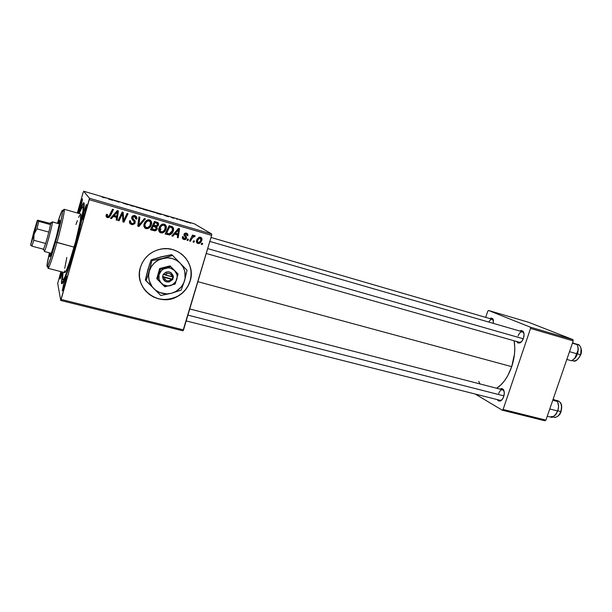 <?xml version="1.0" encoding="UTF-8"?>
<svg xmlns="http://www.w3.org/2000/svg" width="612" height="612" viewBox="0 0 612 612"><rect width="100%" height="100%" fill="white"/><g stroke="black" fill="none" stroke-linecap="round" stroke-linejoin="round"><path stroke-width="0.92" d="M143.858 288.78C153.107 299.696 164.33 302.206 177.526 296.307C183.784 292.773 187.983 287.617 190.11 280.854L190.194 280.939C188.068 287.709 183.868 292.857 177.602 296.399C158.99 307.752 133.355 288.42 140.37 267.482L142.267 262.755L145.067 258.486L148.662 254.822L152.908 251.922L157.628 249.895L162.647 248.816L167.757 248.724L172.768 249.62L177.48 251.456L181.71 254.164L185.306 257.629L188.129 261.714L190.087 266.266L191.097 271.108L191.128 276.066L190.194 280.939L188.32 285.552L185.581 289.736L182.078 293.339L177.939 296.216L173.326 298.266L168.392 299.398L163.343 299.582L158.355 298.794L153.62 297.057L149.328 294.441L145.648 291.037L142.711 286.974L140.653 282.4L139.551 277.496L139.46 272.455L140.37 267.482C143.69 257.614 150.468 251.494 160.711 249.115C179.041 244.984 196.031 263.78 190.194 280.939L190.11 280.854C192.696 270.55 190.064 261.791 182.208 254.561M83.974 211.377L85.16 211.798L83.974 211.377L82.283 219.693L84.884 212.8C83.347 218.04 82.467 220.251 82.245 219.425L83.974 211.377L86.307 204.653C86.942 204.156 86.476 206.871 84.884 212.8L86.575 204.462L83.974 211.377M64.099 282.04L65.247 282.507L64.099 282.04L62.279 290.807L64.673 284.634C63.266 289.453 62.462 291.45 62.263 290.639L64.099 282.04L66.203 275.951L64.099 282.04M62.126 273.12C60.833 277.58 60.098 279.477 59.915 278.812L61.399 271.766L59.93 278.95L62.126 273.12M80.05 205.272L81.067 205.632L80.05 205.272L78.458 212.938L80.83 206.496C79.43 211.308 78.627 213.389 78.42 212.731L80.05 205.272L82.215 198.961C82.735 198.586 82.276 201.096 80.83 206.496L82.421 198.808L80.05 205.272M519.481 343.064L516.589 341.481L517.966 342.98L520.2 342.766L521.715 341.465L523.467 338.252C522.503 340.869 521.172 342.475 519.481 343.064L521.393 341.825L519.435 342.284L206.236 253.483M500.134 401.089L497.242 399.598L498.382 400.921L500.524 400.937L501.993 399.766L503.699 396.668C502.827 399.047 501.641 400.523 500.134 401.089L501.947 399.82L500.073 400.317L186.201 320.91M74.656 248.648C67.901 272.807 61.368 289.009 61.422 282.254L62.715 272.111L61.498 283.096L61.69 283.578L62.393 283.379L64.214 280.143L70.02 264.132L75.796 244.517L80.815 224.596L84.028 207.552L84.15 203.643L83.966 203.115L83.293 203.238L78.696 213.404L82.712 204.018C86.674 196.957 82.482 221.07 74.656 248.648M511.709 366.649C514.73 357.362 515.526 348.733 514.095 340.769L514.791 347.57L514.524 353.812L511.709 366.649L197.852 281.688L511.709 366.649L507.853 375.508L504.64 380.58L501.083 384.741L496.661 388.245C503.01 384.175 508.029 376.977 511.709 366.649M57.704 283.402L60.741 300.461L182.965 330.832L211.622 235.375L89.222 199.657L61.139 299.436L183.524 329.906L182.965 330.832L60.741 300.461L57.704 283.402L60.909 271.636L57.704 283.402M166.127 228.911L164.858 231.321L162.624 232.866L160.153 232.614L158.768 230.655L158.783 228.567L159.732 226.256L162.647 224.061L164.391 224.191L165.699 225.124L166.357 226.784L166.127 228.911C166.831 226.715 166.189 225.124 164.215 224.137L161.208 224.696L158.868 228.222C158.24 230.38 158.883 231.933 160.803 232.881L159.449 232.04L161.966 232.988C164.138 232.468 165.523 231.114 166.127 228.911L165.378 228.36L166.127 228.911M174.611 234.151L172.844 236.209L171.857 235.926L178.459 228.398L179.568 228.72L178.214 237.754L177.304 237.494L177.702 235.039L174.611 234.151L177.702 235.039L177.304 237.494L178.214 237.754L179.568 228.72L178.459 228.398L171.857 235.926L172.844 236.209L172.102 235.651L172.844 236.209L174.611 234.151L173.885 233.616L174.611 234.151M107.513 217.604L106.105 216.273L106.503 214.292L107.498 214.452L107.483 216.38L108.76 216.464L112.524 209.227L113.488 209.511L109.364 217.283L107.513 217.604L108.163 217.696L110.481 215.745L113.488 209.511L112.524 209.227L109.609 215.256L108.194 216.625L107.192 215.21L107.498 214.452L106.503 214.292L106.19 215.087C105.845 216.327 106.289 217.161 107.513 217.604L107.077 217.099L107.513 217.604M135.007 216.816L133.332 216.036L132.07 216.946L135.191 222.722L134.686 223.701L132.72 224.658L130.019 223.602L129.66 220.703L130.639 220.871L130.578 222.477L131.488 223.319L132.995 223.579L134.173 222.699L134.158 221.598L131.641 218.415L131.756 216.992L132.674 215.822L135.145 215.692L136.782 217.359L136.728 219.134L135.765 218.958L135.81 217.742L134.885 216.755L133.393 216.617L132.636 217.444L132.758 218.339L135.099 220.863L135.191 222.722L132.636 217.444L134.556 216.633L135.765 218.958L136.79 218.943C137.126 217.298 136.491 216.181 134.885 215.608L133.959 215.462L131.679 217.229L132.192 219.478L134.204 221.689L134.227 222.538L132.743 223.602L131.963 223.495L130.501 222.24L130.639 220.871L129.66 220.703C129.094 222.592 129.744 223.862 131.603 224.512L129.92 223.472M145.427 218.798L138.955 226.494L137.761 226.149L138.932 216.908L139.88 217.183L138.87 225.101L144.424 218.507L145.427 218.798L144.424 218.507L138.87 225.101L139.88 217.183L138.932 216.908L137.761 226.149L138.955 226.494L137.807 225.79L138.955 226.494L145.427 218.798M151.409 224.658L150.131 227.083L147.875 228.636L145.381 228.375L144.011 226.578L143.912 224.642L144.929 221.972L147.875 219.769L149.634 219.899L150.957 220.848L151.631 222.516L151.409 224.658C152.105 222.447 151.462 220.848 149.458 219.846L146.421 220.404L144.065 223.954C143.43 226.119 144.088 227.687 146.038 228.651L144.616 227.74L147.11 228.766C149.359 228.291 150.789 226.922 151.409 224.658L150.736 224.122L151.409 224.658M202.725 243.454L202.159 244.616L201.272 244.364L201.815 243.194L202.725 243.454L201.815 243.194L201.272 244.364L202.159 244.616L201.394 244.096L202.159 244.616L202.725 243.454M157.33 228.812L156.488 230.166L155.058 230.877L150.422 229.783L154.476 221.429L157.804 222.5L158.653 223.648L158.324 225.56L156.741 226.723L157.33 228.812L156.741 226.723L158.577 224.933L157.934 222.592L154.476 221.429L150.422 229.783L154.882 230.9L157.33 228.812L156.634 228.253L157.33 228.812M113.304 216.503L111.476 218.614L110.443 218.316L117.259 210.605L118.422 210.949L117.129 220.236L116.173 219.96L116.563 217.436L113.304 216.503L116.563 217.436L116.173 219.96L117.129 220.236L118.422 210.949L117.259 210.605L110.443 218.316L111.476 218.614L110.711 218.017L111.476 218.614L113.304 216.503L112.838 216.005L113.304 216.503M121.566 215.623L119.034 220.779L118.07 220.504L122.186 212.043L123.18 212.333L123.632 220.641L127.059 213.458L128.015 213.733L123.93 222.187L122.935 221.896L122.461 213.596L121.566 215.623L122.461 213.596L122.935 221.896L123.93 222.187L128.015 213.733L127.059 213.458L123.632 220.641L123.18 212.333L122.186 212.043L118.07 220.504L119.034 220.779L118.238 220.175L119.034 220.779L121.566 215.623L121.054 215.133L121.566 215.623M183.937 239.514L182.644 238.688L182.292 237.425L182.445 236.645L183.378 236.798L183.875 238.603L185.597 238.32L185.62 237.448L183.921 235.245L184.457 233.555L185.627 233.05L186.951 233.371L187.945 235.245L186.935 235.505L186.224 233.96L185.084 234.189L184.878 235.169L186.484 237.028L186.637 238.145L185.543 239.483L183.937 239.514L185.076 239.613L186.599 238.305L186.484 237.028L184.908 234.511L186.109 233.922L186.935 235.505L187.869 235.651C188.121 234.381 187.632 233.547 186.385 233.141L185.505 233.057L183.967 234.396L185.681 238.114L184.212 238.741L183.378 236.798L182.414 236.768C182.078 238.152 182.583 239.062 183.937 239.514L183.103 238.91L183.937 239.514M169.21 234.947L165.141 234.006L169.172 225.698L172.676 226.937L173.617 229.156L172.37 232.881L169.402 234.932C171.467 234.312 172.791 232.927 173.364 230.785C173.946 229.194 173.64 227.863 172.446 226.777L169.172 225.698L165.141 234.006L169.21 234.947L168.453 234.358L169.21 234.947M201.822 240.455L200.438 242.796L199.26 243.492L197.684 243.446L196.536 242.298L197.072 239.108L199.13 237.242L201.371 237.716L201.991 239.009L201.822 240.455C202.312 238.955 201.876 237.884 200.529 237.242L199.474 237.165L196.528 240.417C196.1 241.893 196.559 242.926 197.913 243.522L196.857 242.849L199.015 243.553L201.822 240.455L201.011 239.919L201.822 240.455M194.501 241.09L193.928 242.26L193.04 242L193.583 240.822L194.501 241.09L193.583 240.822L193.04 242L193.928 242.26L193.17 241.725L193.928 242.26L194.501 241.09M191.678 238.894L190.485 241.273L189.575 241.013L192.482 235.039L193.392 235.299L192.78 236.53L194.103 235.559L195.19 235.941L194.547 236.821L193.101 236.836L191.678 238.894L193.843 236.477L194.547 236.821L195.19 235.941L194.295 235.513L192.78 236.53L193.392 235.299L192.482 235.039L189.575 241.013L190.485 241.273L189.712 240.723L190.485 241.273L191.678 238.894L190.875 238.336L191.678 238.894M188.465 239.353L187.892 240.524L186.989 240.271L187.54 239.085L188.465 239.353L187.54 239.085L186.989 240.271L187.892 240.524L187.127 239.981L187.892 240.524L188.465 239.353M211.737 234.006L194.425 223.847L83.561 191.196L89.505 198.265L211.737 234.006L211.622 235.375L183.524 329.906L61.139 299.436L60.741 300.461L89.505 198.265L89.222 199.657L211.622 235.375L211.737 234.006L194.425 223.847L83.561 191.196L89.505 198.265L211.737 234.006M155.532 212.693L149.343 210.888L155.532 212.693M164.307 215.401L168.568 216.778L164.307 215.401M103.902 197.745L102.051 197.064L106.304 198.02L102.051 197.064L103.902 197.745M128.252 204.783L123.073 203.245L128.252 204.783M135.252 206.542L131.504 205.869L129.362 204.806L135.252 206.542L129.362 204.806L131.504 205.869L135.252 206.542M142.106 208.746L135.849 206.917L142.106 208.746M190.554 223.181L189.72 222.936L190.554 223.181M148.372 210.696L143.093 209.273L143.468 208.96L148.372 210.696L143.468 208.96L143.093 209.273L148.372 210.696M108.324 198.923L112.639 200.315L108.324 198.923M114.811 200.69L119.47 201.891L118.858 202.144L114.903 200.614L118.858 202.144L119.47 201.891L114.811 200.69M173.869 218.339L171.574 217.551L173.869 218.339M160.229 214.307L156.58 213.244L156.825 212.892L161.667 214.414L156.825 212.892L156.58 213.244L160.229 214.307M188.634 222.5L184.288 221.215L188.634 222.5M183.003 220.963L182.162 220.718L183.003 220.963M179.874 219.976L181.55 220.297L179.874 219.976M177.465 219.333L176.623 219.081L177.465 219.333M83.171 192.275L77.349 213.022L83.171 192.275M61.475 282.958L62.523 283.226L61.475 282.958M154.844 230.9L154.79 230.211L154.844 230.9M475.264 394.036L502.2 410.17L544.994 420.804L545.919 420.13L573.222 340.899L530.55 328.445L503.095 409.466L545.919 420.13L544.994 420.804L502.2 410.17L475.264 394.036M488.544 310.483L530.321 327.16L572.954 339.629L528.485 322.241L488.544 310.483L530.321 327.16L530.55 328.445L503.095 409.466L502.2 410.17L503.095 409.466L545.919 420.13L573.222 340.899L530.55 328.445L530.321 327.16L572.954 339.629L573.222 340.899L572.954 339.629L528.485 322.241L488.544 310.483L487.733 311.248L485.698 317.368L487.733 311.248L488.544 310.483M503.699 396.668L504.303 392.942L503.599 389.859L501.84 388.475L499.836 389.064L503.072 389.133C504.449 390.861 504.655 393.378 503.699 396.668M523.467 338.252L524.063 334.542L523.298 331.605L521.447 330.442L519.68 331L522.977 331.184C524.224 332.821 524.385 335.177 523.467 338.252M493.517 323.442L493.012 319.066L491.382 318.018L489.822 318.569L492.683 318.623L493.517 323.442M478.737 381.353L479.953 383.931M488.866 322.096C489.937 320.022 491.115 319.097 492.392 319.319L493.494 320.367L492.683 318.623M498.665 393.531C499.698 390.861 501.029 389.615 502.659 389.798L504.081 391.137L503.531 390.318C501.71 389.087 500.088 390.158 498.665 393.531M518.142 335.85C519.282 332.951 520.743 331.605 522.518 331.819L523.918 333.249L523.39 332.385C521.462 331.061 519.71 332.217 518.142 335.85M64.673 284.634L66.31 277.787L66.218 275.928C66.838 275.53 66.326 278.422 64.673 284.634M193.132 236.615L193.239 236.094L193.132 236.615M82.712 204.01L84.142 206.336M143.361 209.35L143.468 208.96L143.361 209.35M144.164 209.35L147.194 210.176L144.164 209.35M143.996 209.495L147.546 210.467L143.996 209.495M136.759 207.231L141.296 208.531L136.759 207.231M108.714 198.992L111.086 199.688L108.714 198.992M114.069 200.736L114.176 200.338L114.069 200.736M118.483 202.037L118.598 201.639L118.483 202.037M164.62 215.447L166.885 216.113L164.62 215.447M156.718 213.282L156.825 212.892L156.718 213.282M157.452 213.45L161.277 214.437L157.452 213.45M150.261 211.209L154.737 212.486L150.261 211.209M186.316 221.728L187.823 222.255L185.145 221.62L187.723 222.324L186.3 221.72M157.582 222.386L157.873 224.397L158.577 224.933L157.873 224.397L156.037 226.172L156.741 226.723L156.037 226.172L156.634 228.253L154.193 230.334L153.306 230.234L154.897 230.181L156.435 228.75L156.672 227.121L156.037 226.172L157.766 224.719L157.582 222.386M152.526 225.713L154.469 226.272L152.526 225.713L151.164 228.513L152.526 225.713L153.199 226.256L152.526 225.713M156.886 223.235L154.247 222.148L156.519 223.135L157.651 224.703L156.779 225.782L152.992 224.742L153.673 225.277L154.935 222.676L154.247 222.148L152.992 224.742L154.247 222.148L156.603 222.913M151.83 229.072L153.199 226.256L155.157 226.822L154.469 226.272L156.412 228.521L154.859 229.791L151.83 229.072L151.164 228.513L155.211 229.745L156.198 229.01L156.465 227.771L153.199 226.256L151.83 229.072M155.685 227.006L154.469 226.272M156.519 223.135L154.935 222.676L153.673 225.277L155.976 225.874L157.085 225.591L157.644 223.877L156.519 223.135M150.093 220.106L150.736 224.122C150.124 226.371 148.701 227.733 146.459 228.207L145.396 228.092L147.668 227.924L150.009 225.797L150.904 223.426L150.674 220.963M147.347 220.32L148.471 220.351L146.306 220.779L146.957 221.299L149.129 220.863C150.537 221.59 150.996 222.73 150.506 224.298C150.024 226.142 148.884 227.282 147.079 227.718L146.398 227.641C145.006 226.937 144.531 225.813 144.983 224.267L144.348 223.732L144.983 224.267L146.957 221.299L146.306 220.779L144.348 223.732L144.837 222.47L146.865 220.473M148.716 220.435L149.351 220.871M149.359 220.878L148.471 220.351M144.891 226.578L144.577 226.172M144.279 225.484L144.287 223.977M144.348 223.732L145.526 227.121L147.844 227.557L149.948 225.629L150.544 222.271L148.854 220.802L146.589 221.567L144.922 224.512L145.358 226.93M139.23 216.992L138.618 222.179L139.222 222.699L138.618 222.179L138.274 224.566L138.87 225.101L138.274 224.566L139.23 216.992M144.57 218.545L138.35 225.943L144.57 218.545M130.157 220.787L130.547 221.154L130.157 220.787M129.958 220.756L130.677 222.646M135.711 215.96L136.193 218.438L136.79 218.943L135.872 218.576L136.292 217.382L135.757 216.013M133.982 216.143L134.556 216.633L133.982 216.143M132.07 216.946L132.636 217.444L132.07 216.946M132.192 217.834L132.758 218.339L132.039 217.061M131.603 224.512L132.705 224.658L135.191 222.722L134.602 222.194L132.138 224.122L131.044 223.969L131.603 224.512M130.463 223.763L132.154 224.122L133.707 223.556L134.655 221.995L134.403 220.159M134.296 220.014L133.944 219.616M133.906 216.533L133.332 216.036L133.837 216.105M130.501 222.523L130.027 221.949M129.981 221.835L129.928 220.901M106.825 214.529L107.192 215.975M112.883 209.335L110.03 215.248L110.481 215.745L110.03 215.248L107.727 217.191L106.266 216.702L108.049 217.168L109.265 216.449L112.883 209.335M117.886 210.788L116.64 219.716L117.129 220.236L116.226 219.601L116.64 219.716L117.886 210.788M116.073 216.939L112.838 216.005L111.024 218.102L112.838 216.005L116.073 216.939M116.938 211.247L113.656 215.118L114.123 215.608L116.15 213.32L115.668 212.846L113.656 215.118L116.724 216.357L114.123 215.608L117.428 211.714L116.938 211.247L115.668 212.846L116.15 213.32L117.428 211.714L116.724 216.357L117.428 211.714L116.938 211.247M123.02 216.487L122.691 212.188L122.943 215.554L123.463 216.051L122.943 215.554L123.119 218.255L123.639 218.759L123.119 218.255L123.111 220.121L123.632 220.641L123.111 220.121L123.05 216.9M127.334 213.534L123.41 221.659L123.93 222.187L122.905 221.513L123.41 221.659L127.334 213.534M121.949 213.114L122.461 213.596L121.949 213.114L118.537 220.259L121.949 213.114M182.437 236.79L183.202 238.076M186.675 233.241L187.012 235.062L187.869 235.651L186.997 235.062L186.675 233.241M185.382 233.386L186.109 233.922L184.763 233.31M184.136 233.975L184.908 234.511L184.136 233.975M183.998 234.327L186.484 237.028L185.635 236.439L185.75 237.701L186.599 238.305L185.711 237.8L185.704 236.584L184.579 235.238M184.839 238.802L183.546 239.001M182.437 237.081L183.042 237.999M185.26 233.34L185.688 233.876M184.694 238.871L183.898 239.032M178.704 228.467L178.559 229.439L178.704 228.467M178.421 230.395L177.404 237.15L178.214 237.754L177.358 237.135L178.421 230.395M176.899 234.457L173.907 233.593L176.899 234.457M175.407 233.271L177.365 231.045L176.608 230.51L177.365 231.045L178.612 229.477L177.924 229.003L178.612 229.477L177.878 233.991L174.657 232.736L177.878 233.991L178.612 229.477L175.407 233.271M172.125 226.601L172.584 230.227L173.364 230.785L172.584 230.227L172.049 231.565L172.836 228.597L172.125 226.601M171.123 232.889L168.637 234.342L166.984 234.159L169.21 234.22L171.123 232.889M168.858 226.394L170.182 226.777L168.858 226.394L165.791 232.721L168.858 226.394L169.623 226.937L168.858 226.394M170.465 226.868L170.863 227.021M171.023 227.098L170.182 226.777M166.533 233.294L169.623 226.937L172.056 227.802L172.469 230.472L169.363 233.853L165.791 232.721L169.088 233.868L171.123 232.881L172.561 230.127L172.194 227.924L169.623 226.937L166.533 233.294M171.98 227.748L171.284 227.259L171.98 227.748M164.72 224.329L165.378 228.36C164.781 230.548 163.404 231.894 161.239 232.415L160.092 232.308L162.333 232.139L164.659 230.02L165.546 227.664L165.324 225.216M162.042 224.589L163.152 224.612L161.017 225.04L161.736 225.583L163.886 225.147C165.278 225.866 165.73 226.998 165.24 228.551C164.766 230.357 163.649 231.489 161.905 231.948L161.17 231.879C159.786 231.183 159.327 230.066 159.778 228.536L159.066 227.978L159.778 228.536L161.736 225.583L161.017 225.04L159.066 227.978L159.556 226.723L161.568 224.742M158.906 228.965L159.005 228.222M159.066 227.978L160.306 231.367L162.593 231.803L164.682 229.875L165.286 226.547L163.611 225.086L161.377 225.851L159.717 228.773L160.137 231.175L160.895 228.743L160.137 231.183M200.575 237.257L201.065 239.017L200.751 237.494M198.602 242.773L197.003 242.895L198.349 242.865M196.444 241.227L196.835 241.908M199.856 237.754L200.935 240.195L198.716 242.757L198.15 242.742L197.447 240.577L196.651 240.042L197.447 240.577L199.688 237.984L200.254 238.014L199.214 237.387M192.007 236.01L192.78 236.53L192.007 236.01M194.547 235.521L195.19 235.941L194.547 235.521M194.157 235.543L193.69 236.186L194.157 235.543M200.935 240.195L200.782 238.359L199.244 238.114L197.622 240.088L197.523 242.275L198.403 242.78L199.367 242.49L200.935 240.195M145.58 290.952L149.267 294.349L153.558 296.965L158.286 298.702L163.266 299.49L168.323 299.306L173.242 298.174L177.863 296.124L181.994 293.247L185.497 289.652L188.236 285.467L190.11 280.854L191.043 275.981L191.005 271.032L189.995 266.189L188.045 261.638L185.222 257.553M55.287 240.707C52.41 250.836 50.574 256.221 49.779 256.879L50.153 253.016L49.679 256.696L50.773 255.051L56.296 237.012L59.731 222.194L59.678 220.045L58.194 223.487L59.808 219.96C60.129 221.506 58.622 228.414 55.287 240.707M48.088 268.301L48.019 266.052C47.728 268.53 48.004 268.951 48.845 267.322C50.635 263.535 53.328 255.258 56.939 242.482C52.311 258.715 49.365 267.322 48.088 268.301L64.78 272.646C66.341 271.743 69.447 263.237 74.098 247.141L55.57 241.962C52.119 254.194 49.549 262.135 47.851 265.784C46.305 268.416 46.841 264.093 49.442 252.825L47.025 265.042L47.231 266.71L47.782 265.922L50.98 257.331L57.13 236.24L61.009 220.557L62.676 211.285L62.631 210.237L61.651 211.392L57.482 223.288C60.94 212.272 62.676 208.271 62.676 211.293C62.103 216.549 59.731 226.777 55.57 241.962L56.939 242.482C61.284 226.616 63.74 215.944 64.321 210.474C64.413 208.661 63.962 208.891 62.967 211.148L64.153 209.258C65.254 208.998 61.728 225.407 56.939 242.482L74.098 247.141C78.902 230.188 82.13 213.817 80.738 213.986L80.401 220.71L75.72 241.205L69.194 263.03L66.563 269.938L64.765 272.638M74.473 248.143L74.473 248.143C68.643 268.293 64.757 278.911 62.822 279.998C62.217 279.738 62.317 277.144 63.128 272.218L62.516 279.493L63.334 279.707L65.002 276.731L69.271 265.264L75.505 244.402L80.05 226.363L82.972 210.865L83.102 207.277L82.329 206.864L79.109 213.519C80.899 208.876 82.123 206.588 82.781 206.657C84.517 206.42 80.501 226.861 74.473 248.143M64.543 272.279L64.482 270.825M64.734 268.354L66.823 257.453M75.995 224.512L77.395 220.565M78.627 217.436L79.644 215.256M207.69 248.602L523.275 338.78L207.69 248.602M578.057 344.556C581.071 346.101 581.867 349.483 580.459 354.708L580.459 354.708C581.874 349.429 581.056 346.04 577.996 344.541C578.967 343.776 583.213 349.483 580.704 354.753C577.759 360.047 575.249 362.067 573.161 360.828C576.183 361.241 578.608 359.206 580.459 354.708L577.537 353.874L580.459 354.708C579.082 358.28 577.139 360.346 574.63 360.912M566.834 359.435L571.6 360.782L566.834 359.435M569.504 351.678L577.246 353.889L575.479 357.645L571.6 360.782L574.668 358.517L576.649 355.901L578.271 349.551L577.246 353.889L569.504 351.678M574.79 358.395L578.271 349.551L578.187 348.312L577.177 344.617L572.58 342.751L577.177 344.617L572.419 343.233L577.177 344.617L578.065 347.555M581.079 348.871L580.704 354.753M580 356.123L578.386 358.533M578.034 347.417L577.996 351.846L576.642 355.779L574.821 358.372M503.928 395.895L187.915 315.126L503.928 395.895M556.484 413.597L557.524 410.943L555.841 414.477L552.047 417.438L547.266 416.237L552.047 417.438L555.061 415.296L557.861 410.82L558.603 406.483L558.305 408.839L556.484 413.597M561.456 405.611L561.579 408.51L560.783 411.57C559.544 414.852 557.784 416.757 555.52 417.3M556.163 414.072C554.587 416.061 552.942 416.879 551.213 416.527M552.865 416.94L554.128 417.262C556.897 417.606 559.116 415.709 560.783 411.57L557.861 410.82L560.783 411.57C562.237 405.986 561.342 402.413 558.106 400.852L555.551 400.187M549.767 408.969L557.524 410.943L549.767 408.969M552.766 400.256L557.547 401.495L558.603 406.483L558.205 403.56L558.603 406.483L557.861 410.82L558.603 406.483L557.547 401.495L552.766 400.256M553.164 399.116L557.547 401.495L553.164 399.116M558.595 406.093L558.221 403.606M560.355 412.901L558.787 415.204M558.251 400.898C561.38 402.551 562.221 406.108 560.783 411.57L561.043 411.578C562.512 405.19 561.082 403.691 560.385 402.512L558.144 400.86M557.081 401.342L555.887 400.363M31.587 241.495L36.414 224C36.613 224.757 31.48 243.377 31.587 241.495L31.587 241.495M45.678 243.484L43.284 249.757L45.678 243.484L48.838 232.101L45.678 243.484L33.798 240.279L34.05 234.205L36.957 228.842L48.838 232.101L45.678 243.484L33.798 240.279L31.923 246.139L43.712 249.291L31.923 246.139L33.798 240.279L33.736 235.704L37.73 220.221L50.306 223.441L50.559 224.635L48.838 232.101L45.678 243.484M50.773 222.806L50.559 224.635L50.62 222.814L50.306 223.441L52.41 221.934L50.773 222.806M44.24 251.325L44.661 250.935C46.229 247.898 52.219 225.866 52.403 222.485L52.41 221.934C53.091 222.975 44.967 252.542 44.301 251.463L44.309 250.385L44.24 251.325M59.425 223.893L52.41 221.934L59.425 223.893M43.314 249.183L43.284 249.757L43.314 249.183M52.158 222.072L51.829 222.776M30.6 245.052L34.05 234.205L30.6 245.052L33.943 231.344L30.692 244.892M34.425 229.936L37.477 220.289L50.306 223.441L50.559 224.635L38.763 221.368L37.317 220.404L33.629 232.805M48.838 232.101L50.559 224.635L38.763 221.368L36.957 228.842L48.838 232.101M30.623 245.16L31.923 246.139M36.957 228.842L38.763 221.368L37.401 220.419L34.05 234.205L36.957 228.842M164.949 274.91L172.125 276.846L171.268 274.658L169.279 273.373L166.877 273.465L164.949 274.91C168.308 272.294 170.694 272.937 172.125 276.846L173.25 276.991C171.421 271.238 168.147 270.359 163.435 274.344L173.41 277.037L172.676 279.531L169.096 281.971L166.518 281.925L164.957 281.222L163.266 279.324L162.54 276.808L163.274 274.306L166.036 272.126L168.606 271.759L171.016 272.631L173.012 275.316L173.41 277.037L172.676 279.531L172.278 279.118L172.913 276.953L172.278 279.118L172.676 279.531L164.215 277.42L165.079 279.608L167.076 280.885L169.47 280.786L171.391 279.347C168.048 281.964 165.653 281.321 164.215 277.42L162.7 276.853C164.552 282.606 167.826 283.486 172.515 279.493L162.54 276.808L163.274 274.306L164.949 274.91M161.316 283.318L164.819 286.783L175.116 284.106L178.077 274.046L170.021 265.876L170.74 266.587L165.768 268.125L160.375 269.234L159.701 268.507L170.021 265.876L159.701 268.507L160.375 269.234L157.414 279.37L164.819 286.783L175.116 284.106L178.077 274.046L170.74 266.587L160.375 269.234L159.082 274.528C160.176 271.238 162.402 269.104 165.768 268.125C169.195 267.375 172.148 268.178 174.634 270.542C176.945 273.059 177.671 275.981 176.814 279.302C175.736 282.56 173.525 284.687 170.182 285.682C166.785 286.447 163.832 285.659 161.316 283.318C158.982 280.809 158.233 277.879 159.082 274.528L157.414 279.37L156.756 278.59L163.205 284.764L167.795 285.988L172.423 284.779L175.851 281.482L177.182 276.961L176.922 274.62L174.634 270.542L170.557 268.155L168.17 267.827L163.519 269.02L161.568 270.45L159.082 274.528L158.998 279.24L161.316 283.318M156.756 278.59L159.701 268.507L156.756 278.59M147.913 269.448L145.35 279.906L149.512 264.415L151.187 259.825L151.906 260.613L147.706 276.234L146.031 280.801L145.35 279.906L160.803 295.481L171.436 293.286L181.175 290.126L184.564 280.656L187.05 270.252L172.553 255.411L158.164 260.169L154.27 263.022L151.256 266.771L149.32 271.147L148.609 275.851L149.167 280.548L152.25 286.883L155.601 290.21L159.717 292.551L166.701 293.905L171.436 293.286L175.866 291.496L181.29 286.906L183.753 282.866L185.084 278.361L184.793 271.376L183.08 267.023L180.28 263.267L176.562 260.352L172.186 258.493L167.443 257.828L151.906 260.613L151.187 259.825L161.094 256.849L171.72 254.661L172.553 255.411L171.72 254.661L158.814 257.583M149.32 271.147C151.493 264.591 155.938 260.337 162.654 258.394L151.906 260.613L149.32 271.147L146.031 280.801L160.803 295.481L171.436 293.286L181.175 290.126L184.564 280.656L187.05 270.252L172.553 255.411L162.654 258.394C169.478 256.933 175.353 258.555 180.28 263.267C184.839 268.286 186.27 274.084 184.564 280.656C182.422 287.097 178.046 291.312 171.436 293.286C164.705 294.831 158.829 293.286 153.819 288.657C149.137 283.67 147.637 277.84 149.32 271.147M147.913 269.456L151.187 259.825L163.45 256.42M162.624 276.517L172.278 279.118L162.624 276.517M82.735 219.173L82.245 219.425M62.745 290.379L62.263 290.639M60.305 278.605L59.915 278.812M78.818 212.525L78.42 212.731M63.816 280.992L61.422 282.254M503.531 390.318L503.072 389.133M523.39 332.385L522.977 331.184M82.444 199.344L82.215 198.961M66.501 276.402L66.203 275.951M86.606 205.127L86.307 204.653M154.882 230.9L154.193 230.334M147.11 228.766L146.459 228.207M148.479 220.779L147.829 220.259M132.705 224.658L132.138 224.122M108.163 217.696L107.727 217.191M185.076 239.613L184.235 239.009M169.402 234.932L168.637 234.342M161.966 232.988L161.239 232.415M163.19 225.063L162.463 224.528M199.015 243.553L198.104 242.926M199.688 237.984L198.77 237.387M193.843 236.477L193.254 236.079M64.321 210.474L62.676 211.293M80.738 213.986L64.153 209.258M84.081 207.032L82.781 206.657M64.13 280.334L62.822 279.998M48.845 267.322L47.851 265.784M492.392 319.319L210.995 237.471M209.817 241.442L523.574 332.125M575.272 343.745L577.996 344.541M572.036 360.514L573.161 360.828M503.707 390.066L189.751 308.945M554.128 417.262C554.38 418.095 559.888 416.443 561.028 411.608M50.765 223.311L52.403 222.485M44.661 250.935L43.666 249.39M51.408 253.353L44.301 251.463M59.441 223.831L52.357 221.858M31.832 246.093L30.898 244.647"/></g></svg>
